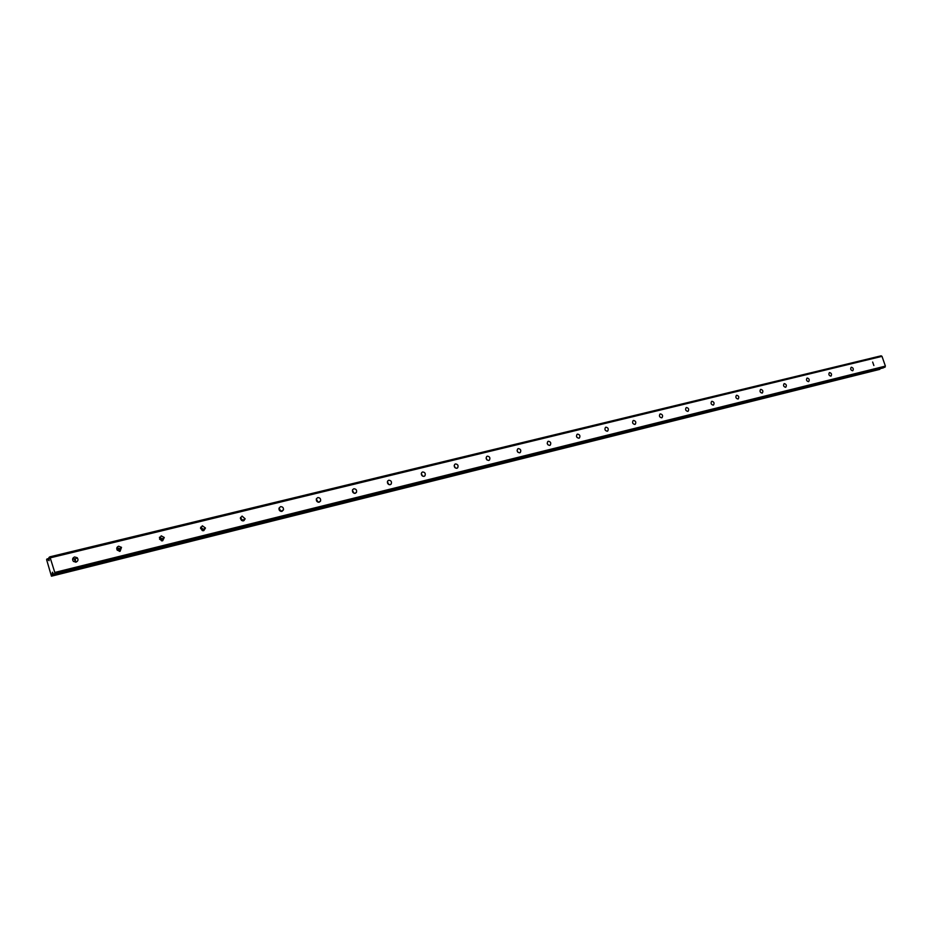 <?xml version="1.0" encoding="UTF-8"?>
<svg xmlns="http://www.w3.org/2000/svg" width="932" height="932" viewBox="0 0 932 932"><rect width="100%" height="100%" fill="white"/><g stroke="black" fill="none" stroke-linecap="round" stroke-linejoin="round"><path stroke-width="1.4" d="M873.867 365.53L872.655 362.047L873.867 365.53M75.76 562.182L75.224 559.06L72.859 558.291M76.04 562.124C78.148 561.122 78.533 559.654 77.181 557.697L74.56 556.975C72.416 558 72.044 559.491 73.465 561.46L76.04 562.124M119.646 551.336L119.436 548.715L116.978 547.527M120.1 551.266L121.51 547.352L118.62 546.222C116.756 547.014 116.302 548.342 117.246 550.195L120.1 551.266M162.04 540.851L162.086 538.871L159.582 537.135M162.646 540.781L164.277 537.484L161.178 535.818L159.57 539.197L162.646 540.781M203.013 530.716L203.176 529.411L200.741 527.116M203.759 530.658L205.471 528.025L202.302 525.776L200.601 528.479L203.759 530.658M242.623 520.895L240.538 517.435M243.508 520.86L245.174 518.844L242.064 516.072L240.398 518.145L243.508 520.86M280.963 511.388L279.041 508.08M281.965 511.377L283.479 509.862C283.608 507.707 282.617 506.647 280.532 506.67L278.994 508.243C278.924 510.375 279.903 511.423 281.965 511.377M318.068 502.173L316.309 499.028M319.187 502.208L320.538 501.067C320.911 498.806 319.991 497.641 317.765 497.572L316.402 498.771C316.065 501.02 316.997 502.162 319.187 502.208M354.009 493.238L352.401 490.279M355.232 493.331L356.42 492.445C356.991 490.139 356.129 488.916 353.834 488.764L352.622 489.684C352.086 491.98 352.96 493.191 355.232 493.331M388.842 484.57L387.374 481.821M390.17 484.722L391.195 484.023C391.929 481.716 391.114 480.458 388.772 480.236L387.712 480.959C387.013 483.254 387.84 484.512 390.17 484.722M422.592 476.159L421.276 473.619M424.025 476.38L424.934 475.809C425.773 473.538 425.004 472.244 422.639 471.965L421.718 472.547C420.903 474.831 421.672 476.101 424.025 476.38M455.34 467.981L454.175 465.685M456.866 468.283L457.659 467.817C458.591 465.569 457.857 464.276 455.492 463.938L454.676 464.416C453.779 466.664 454.501 467.957 456.866 468.283M487.098 460.024L486.096 458.008M488.729 460.431L489.44 460.047C490.418 457.833 489.731 456.54 487.366 456.156L486.644 456.552C485.688 458.765 486.376 460.058 488.729 460.431M517.924 452.276L517.097 450.575M519.66 452.812L520.289 452.486C521.314 450.307 520.65 449.014 518.308 448.595L517.668 448.933C516.666 451.111 517.33 452.393 519.66 452.812M547.853 444.715L547.212 443.399M549.705 445.403L550.264 445.123C551.313 443.003 550.672 441.71 548.365 441.255L547.783 441.547C546.758 443.679 547.399 444.96 549.705 445.403M576.885 437.259L576.524 436.526M578.889 438.215L579.401 437.97C580.461 435.885 579.844 434.603 577.56 434.126L577.036 434.382C575.999 436.467 576.617 437.749 578.889 438.215L579.401 437.97M607.256 431.225L607.722 431.003C608.782 428.965 608.188 427.695 605.94 427.194L605.474 427.415C604.414 429.466 605.019 430.724 607.256 431.225L607.722 431.003M634.843 424.421L635.263 424.235C636.323 422.231 635.752 420.973 633.539 420.448L633.108 420.647C632.059 422.65 632.642 423.909 634.843 424.421L635.263 424.235M661.685 417.816L662.058 417.641C663.118 415.684 662.559 414.437 660.38 413.901L659.984 414.076C658.947 416.033 659.507 417.28 661.685 417.816M687.793 411.373L688.142 411.222C689.191 409.311 688.643 408.065 686.5 407.517L686.138 407.668C685.102 409.602 685.649 410.837 687.793 411.373L688.142 411.222M713.213 405.117L713.528 404.977C714.564 403.09 714.04 401.867 711.932 401.308L711.605 401.447C710.568 403.335 711.116 404.558 713.213 405.117M737.969 399.012L738.261 398.896C739.286 397.044 738.761 395.832 736.699 395.261L736.385 395.389C735.371 397.242 735.896 398.442 737.969 399.012M762.073 393.071L762.353 392.955C763.355 391.149 762.854 389.949 760.815 389.366L760.535 389.483C759.533 391.3 760.046 392.5 762.073 393.071M785.571 387.281L785.827 387.176C786.818 385.394 786.317 384.217 784.325 383.623L784.068 383.728C783.078 385.51 783.591 386.698 785.571 387.281M808.487 381.642L808.72 381.538C809.687 379.79 809.197 378.625 807.24 378.031L806.996 378.124C806.029 379.872 806.529 381.048 808.487 381.642M830.82 376.132L831.041 376.05C831.996 374.326 831.507 373.173 829.597 372.567L829.364 372.66C828.42 374.384 828.898 375.538 830.82 376.132M852.605 370.761L852.815 370.68C853.747 369.002 853.269 367.849 851.382 367.243L851.172 367.325C850.24 369.014 850.718 370.167 852.605 370.761M50.573 557.755L881.998 356.35L885.4 366.113L54.778 572.458L49.897 556.823L48.93 557.534L49.116 560.703L46.973 558.967L46.6 559.619L51.446 576.186L880.018 368.711M51.831 575.929L52.448 572.201L53.8 574.555L54.79 573.879L54.778 572.458M72.824 558.385L74.385 559.375L75.667 562.194M116.861 547.806L119.331 551.336M159.419 537.636L161.504 540.805M200.566 527.862L202.256 530.541M204.423 528.665L204.562 529.341M240.398 518.483L241.621 520.51M244.079 519.485L244.126 520.499M279.064 509.653L279.6 510.573M423.769 476.403L424.934 475.809M881.998 356.35L881.124 355.814L49.897 556.823M53.8 574.555L883.326 367.884L885.4 366.113M51.446 576.186L879.82 369.352M885.074 367.15L54.79 573.879M49.035 558.466L46.973 558.967M49.105 559.177L47.648 559.526M53.683 574.333L52.006 574.753M77.181 557.697L75.224 559.06M121.51 547.352L119.436 548.715M164.277 537.484L162.086 538.871M205.471 528.025L203.176 529.411M245.174 518.844L242.774 520.242M283.479 509.862L280.998 511.272M320.538 501.067L318.383 502.243M356.42 492.445L354.661 493.377M391.195 484.023L389.762 484.768M457.659 467.817L456.668 468.318M489.44 460.047L488.601 460.455M520.289 452.486L519.578 452.824M550.264 445.123L549.659 445.414M75.061 558.897L74.385 559.375M119.459 548.75L118.62 549.309M162.191 539.209L161.259 539.803M203.164 530.192L202.454 530.611"/></g></svg>
